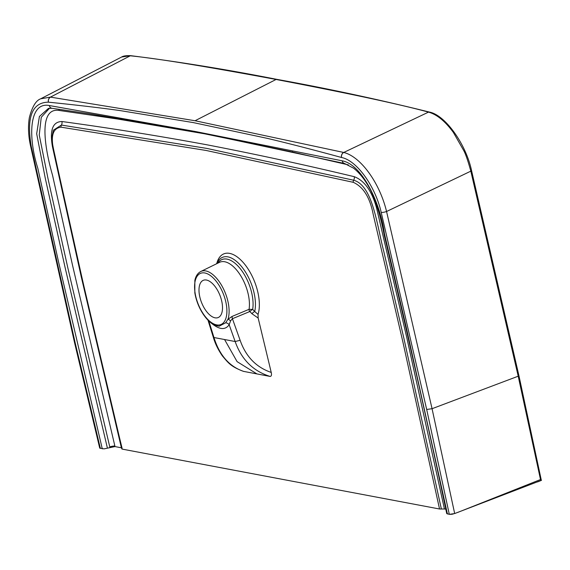 <?xml version="1.0" encoding="UTF-8"?>
<svg xmlns="http://www.w3.org/2000/svg" width="570" height="570" viewBox="0 0 570 570"><rect width="100%" height="100%" fill="white"/><g stroke="black" fill="none" stroke-linecap="round" stroke-linejoin="round"><path stroke-width="0.85" d="M31.236 146.333A4.133 1.126 167.8 0 1 30.545 145.884C28.308 135.795 27.909 126.333 29.369 117.513C32.212 106.69 35.981 100.455 40.677 98.81L50.445 97.114L195.047 120.74L343.653 152.447A4.133 3.406 103 0 0 341.48 157.484C320.155 151.641 289.624 143.597 267.031 138.303L193.33 122.6L120.47 110.644C98.353 107.495 68.913 104.232 48.464 102.18L48.393 102.173C32.091 102.408 26.37 117.128 31.236 146.333L75.254 343.154L100.37 448.376L99.714 448.106L104.011 448.882L114.998 446.581L121.531 447.82M48.55 108.364L52.02 108.3L88.735 113.701L196.294 131.87L344.601 163.519L353.621 168.214C360.261 173.48 366.189 181.317 371.412 191.719C376.955 204.566 381.209 218.973 384.159 234.918C406.332 328.078 427.186 420.966 446.73 513.584L449.303 514.347L454.675 513.549L541.336 480.332L540.503 479.548L518.201 376.2L470.827 171.15C468.077 161.175 465.733 154.342 463.788 150.658L453.399 132.475C445.191 121.232 436.891 114.449 428.512 112.119C399.648 104.26 348.847 93.38 276.079 79.465C205.307 66.291 156.586 58.389 129.91 55.767L121.638 57.021C123.035 55.988 126.006 55.532 130.544 55.653A1.653 1.389 96.5 0 0 129.882 55.76M122.066 448.184C98.318 350.522 75.981 253.101 55.055 155.945C52.832 146.369 51.827 140.427 52.034 138.111L53.288 130.266L61.403 125.058L206.561 148.364L353.649 180.213A2.48 2.045 103 0 0 353.286 182.322C363.325 186.846 369.966 197.519 373.193 214.349L402.805 341.572L439.541 509.003L445.776 509.01M439.541 509.003L122.201 449.11L82.728 281.117L54.585 154.128C50.146 137.099 52.312 128.115 61.097 127.181A2.48 2.073 -81.7 0 1 61.403 125.058A4.133 3.463 -81.7 0 0 61.923 121.517C110.302 128.122 158.702 135.888 207.124 144.83C255.702 154.199 304.751 164.823 354.262 176.686C364.394 180.526 371.825 190.921 376.535 207.865L406.852 337.924L444.372 508.746M121.895 448.618L122.201 449.11M48.493 108.371L39.401 116.48L36.672 133.751L45.251 178.125L65.208 267.993L107.409 448.141M102.287 448.854L58.489 261.637L37.812 168.243C27.916 137.299 28.963 101.524 49.269 105.528L195.353 131.506L342.185 160.811C362.349 164.495 380.411 203.44 384.394 233.444L406.218 327.116L447.414 513.99M354.262 176.686A4.133 3.406 103 0 1 353.649 180.213C372.894 185.564 376.863 225.043 383.781 251.441L403.838 338.088L441.351 508.91M121.389 447.792L81.168 276.457L52.454 146.697C49.547 130.095 52.704 121.702 61.923 121.517M348.341 164.873L292.588 152.048L204.616 133.808L117.427 118.995L59.252 110.459C38.347 107.103 44.289 146.718 52.561 175.346L72.568 265.449L114.998 446.581M109.867 447.3L67.908 268.221L48.101 179.073L39.252 134.976L41.254 117.299L49.562 108.215M343.653 152.447L343.724 152.468C360.404 156.465 379.577 182.393 386.56 211.506L470.827 171.15A1.653 0.399 -13.4 0 0 471.561 170.622L518.928 375.651L541.336 480.332M48.393 102.173A4.133 3.463 -81.7 0 1 50.445 97.114L130.566 55.653C178.745 61.731 227.501 69.633 276.828 79.358C327.073 88.428 377.896 99.315 429.288 112.034L429.317 112.041A1.653 1.354 104.6 0 0 428.512 112.119L343.724 152.468A4.133 3.406 -77 0 0 341.551 157.498L341.48 157.484M216.571 263.775L217.747 260.504A37.164 18.304 68.5 0 1 245.834 265.734A37.164 18.304 68.5 0 1 258.039 314.412L258.16 318.046L271.227 372.424C271.797 374.946 271.434 376.278 270.137 376.435C253.144 371.148 241.481 359.513 235.154 341.523L213.964 337.526L208.77 320.882C218.054 329.574 224.858 330.857 229.168 324.736L235.154 341.523L240.127 340.304C245.855 356.62 256.222 367.329 271.227 372.424M270.137 376.428L243.547 371.376M221.694 300.996A20.05 9.875 68.5 0 1 218.082 317.59A20.05 9.875 68.5 0 1 201.559 302.542A20.05 9.875 68.5 0 1 203.405 280.269A20.05 9.875 68.5 0 1 221.694 300.996M249.461 311.355A4.133 1.446 -113.9 0 1 249.069 309.318A30.873 15.198 68.5 0 0 248.185 294.013A30.873 15.198 68.5 0 0 219.486 262.35L200.783 271.498A29.198 14.378 68.5 0 1 221.83 285.755A29.198 14.378 68.5 0 1 227.971 319.228L232.09 316.428L249.069 309.318L252.667 309.41A4.133 1.589 -41.6 0 0 249.888 311.505L232.425 318.708L230.572 320.867L229.168 324.736A4.133 3.513 -150.8 0 0 225.635 322.805L227.971 319.228A4.133 1.397 -134.9 0 1 230.572 320.867M243.846 371.476C229.475 366.681 219.514 355.367 213.964 337.526L213.258 337.034M232.09 316.428A4.133 1.468 -112.8 0 0 232.425 318.708L240.127 340.304M217.804 263.169A32.547 16.024 68.5 0 1 235.752 263.896A32.547 16.024 68.5 0 1 251.762 293.144A32.547 16.024 68.5 0 1 252.667 309.41L254.726 311.505A4.133 1.617 -43.6 0 0 251.919 313.714L249.888 311.505M219.236 326.168L225.635 322.805M216.857 263.632A34.407 16.943 68.5 0 1 235.752 260.775A34.407 16.943 68.5 0 1 254.049 292.838A34.407 16.943 68.5 0 1 254.726 311.505L258.039 314.412M51.984 108.293A4.133 3.463 -81.7 0 1 49.269 105.528M342.185 160.811A4.133 3.406 103 0 0 344.565 163.512M109.775 446.909A4.133 0.941 166.2 0 1 114.862 446.061M48.464 102.18A4.133 3.463 -81.8 0 1 50.516 97.128M457.767 512.409L540.503 479.548M454.675 513.549L432.06 408.704L426.688 409.481L381.209 212.382A4.133 0.997 166.6 0 0 386.56 211.506L432.067 408.704L518.201 376.2L518.657 375.488M453.264 513.983A4.133 1.183 168.3 0 1 449.274 514.226L426.688 409.481M61.097 127.181L206.219 150.48L353.286 182.322M428.512 112.119L429.096 112.005M381.209 212.382C375.324 186.226 356.749 160.434 341.551 157.498M75.254 343.154L74.577 342.762L99.707 448.049M58.774 109.283A4.133 3.463 -81.7 0 1 59.252 110.459M117.107 118.097A4.133 3.456 -81.3 0 1 117.427 118.995M195.047 120.74L276.079 79.465M292.588 152.048A4.133 3.413 102.6 0 0 292.481 151.663M256.992 373.949L237.106 361.651L224.559 339.52M258.16 318.046L251.919 313.714M203.625 314.355A27.552 13.566 -111.5 0 0 221.687 324.159A27.552 13.566 -111.5 0 0 225.784 301.772A27.552 13.566 -111.5 0 0 199.799 273.7A27.552 13.566 -111.5 0 0 203.625 314.355M53.288 130.266L51.813 137.94C51.485 139.116 52.034 144.951 54.52 155.46L81.731 278.26L121.788 448.875M537.638 481.899L541.479 480.339M471.561 170.615C466.11 144.488 445.32 114.969 429.317 112.041M30.545 145.892L74.577 342.769M121.638 57.021L40.734 98.781M200.783 271.498C197.733 273.115 195.752 276.094 194.847 280.419L194.826 292.816C196.194 300.789 199.115 308.106 203.604 314.768C208.577 321.943 213.843 325.748 219.393 326.168M243.696 371.433C230.458 366.489 228.356 362.862 222.435 355.993C218.096 349.702 215.033 343.375 213.251 337.02L207.965 320.105"/></g></svg>
